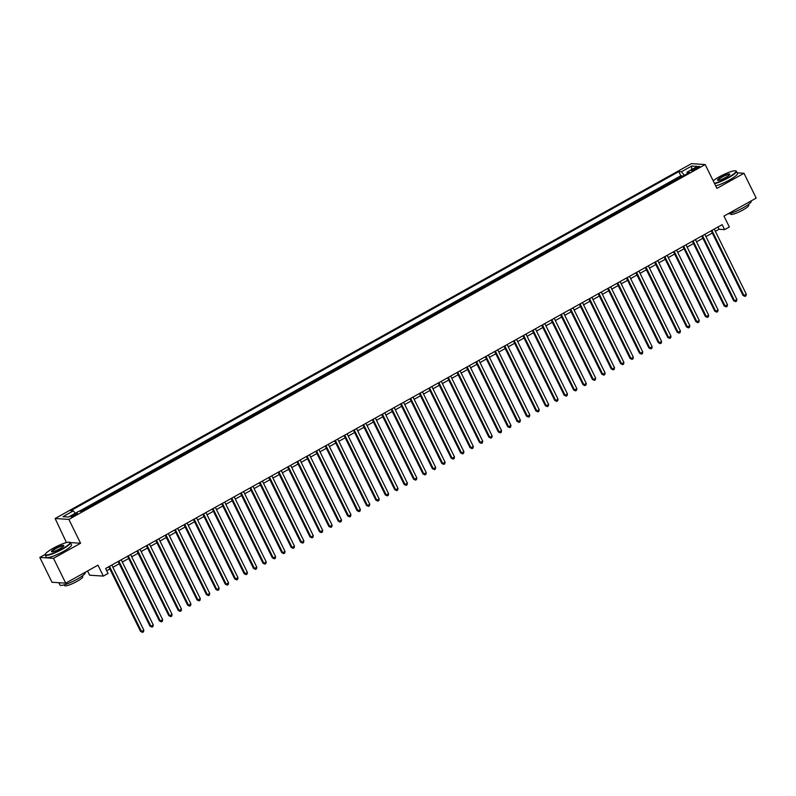 <?xml version="1.0" encoding="UTF-8"?>
<svg xmlns="http://www.w3.org/2000/svg" width="796" height="796" viewBox="0 0 796 796"><rect width="100%" height="100%" fill="white"/><g stroke="black" fill="none" stroke-linecap="round" stroke-linejoin="round"><path stroke-width="1.19" d="M75.451 515.141A3.592 0.617 -26.2 0 0 77.491 513.48A3.592 0.617 -26.2 0 0 73.083 514.992A3.592 0.617 -26.2 0 0 71.043 516.654A3.592 0.617 -26.2 0 0 75.451 515.141M87.55 570.981L89.63 575.2L103.341 576.095L108.047 573.468L105.599 568.503L722.181 224.661L724.629 229.626L729.335 227.009L723.962 216.084L756.2 198.105L743.981 173.279L737.186 172.831M45.312 554.354L39.8 557.429L52.019 582.254L65.72 583.15L53.511 558.324L80.575 543.24L68.844 519.4L55.133 518.504L66.456 542.564M68.844 519.4L705.196 164.543L691.485 163.638L55.133 518.504M39.8 557.429L53.511 558.324M677.505 179.08L676.451 179.01L682.102 175.866L682.361 176.374M673.734 181.18L672.69 181.11L672.938 181.627M672.69 181.11L667.038 184.264L668.093 184.334M658.68 189.577L657.625 189.508L663.277 186.364L663.526 186.871M649.267 194.831L648.213 194.761L653.864 191.607L654.113 192.125M639.855 200.075L638.8 200.015L644.452 196.861L644.7 197.378M630.442 205.328L629.387 205.259L635.039 202.114L635.288 202.622M621.019 210.582L619.975 210.512L625.626 207.358L625.875 207.875M611.607 215.825L610.562 215.756L616.213 212.612L616.462 213.119M602.194 221.079L601.149 221.009L606.801 217.855L607.049 218.373M592.781 226.323L591.736 226.253L597.378 223.109L597.637 223.616M583.368 231.576L582.324 231.507L587.965 228.362L588.224 228.87M573.956 236.83L572.911 236.76L578.553 233.606L578.811 234.124M564.543 242.074L563.498 242.004L569.14 238.86L569.399 239.367M555.13 247.327L554.086 247.257L559.727 244.103L559.986 244.621M545.718 252.571L544.663 252.501L550.315 249.357L550.563 249.864M536.305 257.824L535.25 257.755L540.902 254.601L541.151 255.118M526.892 263.068L525.838 263.008L531.489 259.854L531.738 260.372M517.48 268.322L516.425 268.252L522.077 265.108L522.325 265.615M508.067 273.575L507.012 273.506L512.664 270.351L512.913 270.869M498.644 278.819L497.6 278.749L503.251 275.605L503.5 276.113M489.232 284.072L488.187 284.003L493.838 280.849L494.087 281.366M479.819 289.316L478.774 289.256L484.426 286.102L484.674 286.61M470.406 294.57L469.361 294.5L475.013 291.356L475.262 291.863M460.993 299.823L459.949 299.754L465.59 296.6L465.849 297.117M451.581 305.067L450.536 304.997L456.178 301.853L456.436 302.361M442.168 310.321L441.123 310.251L446.765 307.097L447.024 307.614M432.755 315.564L431.711 315.495L437.352 312.35L437.611 312.858M423.343 320.818L422.288 320.748L427.94 317.594L428.198 318.111M413.93 326.071L412.875 326.002L418.527 322.848L418.776 323.365M404.517 331.315L403.463 331.245L409.114 328.101L409.363 328.609M395.105 336.569L394.05 336.499L399.701 333.345L399.95 333.862M385.692 341.812L384.637 341.743L390.289 338.599L390.538 339.106M376.279 347.066L375.224 346.996L380.876 343.842L381.125 344.36M366.856 352.31L365.812 352.25L371.463 349.096L371.712 349.613M357.444 357.563L356.399 357.494L362.051 354.349L362.299 354.857M348.031 362.817L346.986 362.747L352.638 359.593L352.887 360.11M338.618 368.06L337.574 367.991L343.215 364.847L343.474 365.354M329.206 373.314L328.161 373.244L333.803 370.09L334.061 370.608M319.793 378.558L318.748 378.488L324.39 375.344L324.649 375.851M310.38 383.811L309.336 383.742L314.977 380.587L315.236 381.105M300.968 389.065L299.923 388.995L305.565 385.841L305.823 386.358M291.555 394.309L290.5 394.239L296.152 391.095L296.401 391.602M282.142 399.562L281.087 399.493L286.739 396.338L286.988 396.856M272.73 404.806L271.675 404.736L277.326 401.592L277.575 402.099M263.317 410.059L262.262 409.99L267.914 406.836L268.162 407.353M253.904 415.303L252.849 415.243L258.501 412.089L258.75 412.607M244.491 420.557L243.437 420.487L249.088 417.343L249.337 417.85M235.069 425.81L234.024 425.741L239.676 422.586L239.924 423.104M225.656 431.054L224.611 430.984L230.263 427.84L230.512 428.348M216.243 436.308L215.199 436.238L220.85 433.084L221.099 433.601M206.831 441.551L205.786 441.481L211.428 438.337L211.686 438.845M197.418 446.805L196.373 446.735L202.015 443.591L202.274 444.098M188.005 452.058L186.96 451.989L192.602 448.835L192.861 449.352M178.593 457.302L177.548 457.232L183.189 454.088L183.448 454.596M169.18 462.556L168.135 462.486L173.777 459.332L174.035 459.849M159.767 467.799L158.712 467.73L164.364 464.585L164.613 465.093M150.354 473.053L149.3 472.983L154.951 469.829L155.2 470.346M140.942 478.296L139.887 478.237L145.539 475.083L145.787 475.6M131.529 483.55L130.474 483.48L136.126 480.336L136.375 480.844M122.116 488.804L121.062 488.734L126.713 485.58L126.962 486.097M112.694 494.047L111.649 493.978L117.301 490.834L117.549 491.341M103.281 499.301L102.236 499.231L107.888 496.077L108.137 496.595M93.868 504.545L92.824 504.485L98.475 501.331L98.724 501.838M84.456 509.798L83.411 509.729L89.052 506.584L89.311 507.092M695.435 167.946L693.366 169.1A3.482 0.597 -26.2 0 0 691.396 170.712A3.482 0.597 -26.2 0 0 695.664 169.249L697.734 168.095A3.482 0.597 -26.2 0 0 699.714 166.483A3.482 0.597 -26.2 0 0 695.435 167.946L695.993 169.07M684.351 175.269L681.406 171.777L678.809 171.608L70.705 510.724L73.292 510.893L62.944 516.674L68.575 517.042L78.923 511.261L81.52 511.44L689.635 172.324L687.038 172.145L687.217 173.667M681.406 171.777L691.764 166.006L697.395 166.374L687.038 172.145M682.102 175.866L680.859 175.777L79.232 511.281M89.052 506.584L90.107 506.644M98.475 501.331L99.52 501.4M107.888 496.077L108.933 496.147M117.301 490.834L118.345 490.903M126.713 485.58L127.758 485.65M136.126 480.336L137.171 480.406M145.539 475.083L146.583 475.152M154.951 469.829L155.996 469.899M164.364 464.585L165.409 464.655M173.777 459.332L174.831 459.401M183.189 454.088L184.244 454.158M192.602 448.835L193.657 448.904M202.015 443.591L203.07 443.651M211.428 438.337L212.482 438.407M220.85 433.084L221.895 433.153M230.263 427.84L231.308 427.91M239.676 422.586L240.72 422.656M249.088 417.343L250.133 417.402M258.501 412.089L259.546 412.159M267.914 406.836L268.958 406.905M277.326 401.592L278.371 401.662M286.739 396.338L287.784 396.408M296.152 391.095L297.207 391.164M305.565 385.841L306.619 385.911M314.977 380.587L316.032 380.657M324.39 375.344L325.445 375.413M333.803 370.09L334.857 370.16M343.215 364.847L344.27 364.916M352.638 359.593L353.683 359.663M362.051 354.349L363.095 354.409M371.463 349.096L372.508 349.165M380.876 343.842L381.921 343.912M390.289 338.599L391.334 338.668M399.701 333.345L400.746 333.415M409.114 328.101L410.159 328.171M418.527 322.848L419.572 322.917M427.94 317.594L428.994 317.664M437.352 312.35L438.407 312.42M446.765 307.097L447.82 307.166M456.178 301.853L457.232 301.923M465.59 296.6L466.645 296.669M475.013 291.356L476.058 291.416M484.426 286.102L485.47 286.172M493.838 280.849L494.883 280.918M503.251 275.605L504.296 275.675M512.664 270.351L513.709 270.421M522.077 265.108L523.121 265.177M531.489 259.854L532.534 259.924M540.902 254.601L541.947 254.67M550.315 249.357L551.369 249.427M559.727 244.103L560.782 244.173M569.14 238.86L570.195 238.929M578.553 233.606L579.607 233.676M587.965 228.362L589.02 228.422M597.378 223.109L598.433 223.179M606.801 217.855L607.846 217.925M616.213 212.612L617.258 212.681M625.626 207.358L626.671 207.428M635.039 202.114L636.084 202.174M644.452 196.861L645.496 196.93M653.864 191.607L654.909 191.677M663.277 186.364L664.322 186.433M103.341 576.095L97.968 565.17L65.72 583.15M705.196 164.543L716.917 188.373L743.981 173.279M715.365 231.328L719.067 229.268L724.629 229.626M106.714 570.752L109.848 569.001M112.903 567.299L119.261 563.757M122.315 562.046L128.673 558.503M131.738 556.802L138.086 553.25M141.151 551.548L147.499 548.006M150.563 546.295L156.921 542.753M159.976 541.051L166.334 537.509M169.389 535.798L175.747 532.255M178.801 530.554L185.16 527.002M188.214 525.3L194.572 521.758M197.627 520.057L203.985 516.505M207.04 514.803L213.398 511.261M216.452 509.549L222.81 506.007M225.865 504.306L232.223 500.764M235.278 499.052L241.636 495.51M244.69 493.809L251.048 490.256M254.103 488.555L260.461 485.013M263.526 483.301L269.874 479.759M272.938 478.058L279.287 474.515M282.351 472.804L288.709 469.262M291.764 467.56L298.122 464.008M301.177 462.307L307.535 458.765M310.589 457.063L316.947 453.511M320.002 451.81L326.36 448.267M329.415 446.556L335.773 443.014M338.827 441.312L345.185 437.77M348.24 436.059L354.598 432.517M357.653 430.815L364.011 427.263M367.065 425.561L373.423 422.019M376.478 420.308L382.836 416.766M385.901 415.064L392.249 411.522M395.314 409.811L401.662 406.268M404.726 404.567L411.084 401.015M414.139 399.313L420.497 395.771M423.552 394.06L429.91 390.518M432.964 388.816L439.322 385.274M442.377 383.563L448.735 380.02M451.79 378.319L458.148 374.767M461.202 373.065L467.56 369.523M470.615 367.822L476.973 364.269M480.028 362.568L486.386 359.026M489.44 357.314L495.799 353.772M498.853 352.071L505.211 348.529M508.266 346.817L514.624 343.275M517.689 341.574L524.037 338.021M527.101 336.32L533.449 332.778M536.514 331.066L542.872 327.524M545.927 325.823L552.285 322.28M555.339 320.569L561.697 317.027M564.752 315.325L571.11 311.773M574.165 310.072L580.523 306.53M583.577 304.828L589.935 301.276M592.99 299.575L599.348 296.032M602.403 294.321L608.761 290.779M611.816 289.077L618.174 285.535M621.228 283.824L627.586 280.282M630.641 278.58L636.999 275.028M640.064 273.327L646.412 269.784M649.476 268.073L655.824 264.531M658.889 262.829L665.247 259.287M668.302 257.576L674.66 254.033M677.714 252.332L684.072 248.78M687.127 247.078L693.485 243.536M696.54 241.835L702.898 238.283M705.952 236.581L712.311 233.039M717.962 227.019L719.067 229.268M680.859 175.777L678.809 171.608M73.292 510.893L75.312 513.281M691.565 169.628L691.764 166.006M80.575 543.24L70.347 542.564M711.206 230.79L743.026 295.455L743.952 295.515L711.903 230.392M746.3 294.202L745.952 295.863L745.016 296.391L743.952 295.515L746.3 294.202L714.261 229.079M745.016 296.391L743.026 295.455M714.42 183.289A13.711 2.358 -26.2 0 0 728.191 177.468A13.711 2.358 -26.2 0 0 735.594 170.841A13.711 2.358 -26.2 0 0 719.146 176.871A13.711 2.358 -26.2 0 0 713.176 180.762M735.594 170.841L736.041 170.991A14.039 2.418 153.8 0 1 736.419 171.269A14.039 2.418 153.8 0 1 728.449 177.777A14.039 2.418 153.8 0 1 714.609 183.677M725.932 177.319A6.856 1.184 153.8 0 1 717.703 180.334A6.856 1.184 153.8 0 1 721.415 177.02A6.856 1.184 153.8 0 1 729.813 174.374A6.856 1.184 153.8 0 1 725.932 177.319M729.673 174.623A6.517 1.124 -26.2 0 0 729.663 174.593A6.517 1.124 -26.2 0 0 721.673 177.329A6.517 1.124 -26.2 0 0 717.972 180.344A6.517 1.124 -26.2 0 0 717.992 180.374M751.036 200.98L751.175 201.259A14.039 2.418 153.8 0 1 743.205 207.756A14.039 2.418 153.8 0 1 727.733 213.985M748.389 204.502L748.767 205.278A10.109 1.741 153.8 0 1 743.036 209.955A10.109 1.741 153.8 0 1 730.628 214.204L730.24 213.428M736.419 171.269L737.494 173.458A14.039 2.418 153.8 0 1 729.524 179.956A14.039 2.418 153.8 0 1 715.684 185.856M62.188 548.872A13.711 2.358 -26.2 0 0 69.6 542.245A13.711 2.358 -26.2 0 0 53.153 548.275A13.711 2.358 -26.2 0 0 45.382 554.165A13.711 2.358 -26.2 0 0 62.188 548.872M69.6 542.245L70.038 542.384A14.039 2.418 153.8 0 1 70.416 542.673A14.039 2.418 153.8 0 1 62.446 549.17A14.039 2.418 153.8 0 1 45.213 555.071A14.039 2.418 153.8 0 1 45.223 554.593L45.382 554.165M59.929 548.723A6.856 1.184 153.8 0 1 51.71 551.737A6.856 1.184 153.8 0 1 55.412 548.424A6.856 1.184 153.8 0 1 63.819 545.777A6.856 1.184 153.8 0 1 59.929 548.723M63.68 546.026A6.517 1.124 -26.2 0 0 63.66 545.996A6.517 1.124 -26.2 0 0 55.67 548.733A6.517 1.124 -26.2 0 0 51.969 551.747A6.517 1.124 -26.2 0 0 51.989 551.777M85.033 572.384L85.172 572.662A14.039 2.418 153.8 0 1 77.202 579.16A14.039 2.418 153.8 0 1 59.969 585.06L58.814 582.702M82.386 575.896L82.764 576.682A10.109 1.741 153.8 0 1 77.033 581.359A10.109 1.741 153.8 0 1 64.625 585.607L64.237 584.831M70.416 542.673L71.491 544.852A14.039 2.418 153.8 0 1 63.521 551.359A14.039 2.418 153.8 0 1 46.287 557.26L45.213 555.071M60.924 582.841A14.039 2.418 153.8 0 1 58.844 582.702M701.793 236.034L733.613 300.699L734.539 300.759L702.49 235.646M736.887 299.445L736.539 301.117L735.594 301.644L734.539 300.759L736.887 299.445L704.848 234.332M735.594 301.644L733.613 300.699M692.381 241.287L724.191 305.953L725.126 306.012L693.077 240.899M727.474 304.699L727.126 306.361L726.181 306.888L725.126 306.012L727.474 304.699L695.435 239.586M726.181 306.888L724.191 305.953M682.968 246.541L714.778 311.196L715.703 311.256L683.664 246.143M718.062 309.952L717.713 311.614L716.768 312.141L715.703 311.256L718.062 309.952L686.023 244.83M716.768 312.141L714.778 311.196M673.545 251.785L705.365 316.45L706.291 316.51L674.252 251.397M708.649 315.196L708.301 316.868L707.355 317.385L706.291 316.51L708.649 315.196L676.61 250.083M707.355 317.385L705.365 316.45M664.133 257.038L695.953 321.703L696.878 321.763L664.839 256.64M699.236 320.45L698.888 322.111L697.943 322.639L696.878 321.763L699.236 320.45L667.197 255.327M697.943 322.639L695.953 321.703M654.72 262.282L686.54 326.947L687.465 327.007L655.426 261.894M689.824 325.693L689.475 327.365L688.53 327.892L687.465 327.007L689.824 325.693L657.785 260.581M688.53 327.892L686.54 326.947M645.307 267.536L677.127 332.201L678.053 332.26L646.014 267.138M680.411 330.947L680.063 332.609L679.117 333.136L678.053 332.26L680.411 330.947L648.362 265.834M679.117 333.136L677.127 332.201M635.895 272.789L667.715 337.444L668.64 337.504L636.601 272.391M670.998 336.201L670.65 337.862L669.705 338.39L668.64 337.504L670.998 336.201L638.949 271.078M669.705 338.39L667.715 337.444M626.482 278.033L658.302 342.698L659.227 342.758L627.188 277.645M661.585 341.444L661.227 343.116L660.292 343.633L659.227 342.758L661.585 341.444L629.537 276.331M660.292 343.633L658.302 342.698M617.069 283.286L648.889 347.942L649.815 348.011L617.776 282.888M652.163 346.698L651.815 348.359L650.879 348.887L649.815 348.011L652.163 346.698L620.124 281.575M650.879 348.887L648.889 347.942M607.656 288.53L639.477 353.195L640.402 353.255L608.363 288.142M642.75 351.941L642.402 353.613L641.467 354.14L640.402 353.255L642.75 351.941L610.711 286.829M641.467 354.14L639.477 353.195M598.244 293.784L630.064 358.449L630.989 358.508L598.95 293.386M633.337 357.195L632.989 358.857L632.054 359.384L630.989 358.508L633.337 357.195L601.298 292.082M632.054 359.384L630.064 358.449M588.831 299.027L620.651 363.692L621.577 363.752L589.528 298.639M623.925 362.439L623.576 364.11L622.641 364.638L621.577 363.752L623.925 362.439L591.886 297.326M622.641 364.638L620.651 363.692M579.418 304.281L611.238 368.946L612.164 369.006L580.115 303.893M614.512 367.692L614.164 369.364L613.218 369.881L612.164 369.006L614.512 367.692L582.473 302.579M613.218 369.881L611.238 368.946M570.006 309.535L601.816 374.19L602.751 374.259L570.702 309.137M605.099 372.946L604.751 374.608L603.806 375.135L602.751 374.259L605.099 372.946L573.06 307.823M603.806 375.135L601.816 374.19M560.593 314.778L592.403 379.443L593.328 379.503L561.289 314.39M595.687 378.19L595.338 379.861L594.393 380.379L593.328 379.503L595.687 378.19L563.648 313.077M594.393 380.379L592.403 379.443M551.18 320.032L582.99 384.697L583.916 384.757L551.877 319.634M586.274 383.443L585.926 385.105L584.98 385.632L583.916 384.757L586.274 383.443L554.235 318.32M584.98 385.632L582.99 384.697M541.758 325.275L573.578 389.94L574.503 390L542.464 324.887M576.861 388.687L576.513 390.358L575.568 390.886L574.503 390L576.861 388.687L544.822 323.574M575.568 390.886L573.578 389.94M532.345 330.529L564.165 395.194L565.09 395.254L533.051 330.141M567.448 393.94L567.1 395.602L566.155 396.129L565.09 395.254L567.448 393.94L535.409 328.828M566.155 396.129L564.165 395.194M522.932 335.783L554.752 400.438L555.678 400.497L523.639 335.385M558.036 399.194L557.688 400.856L556.742 401.383L555.678 400.497L558.036 399.194L525.987 334.071M556.742 401.383L554.752 400.438M513.519 341.026L545.34 405.691L546.265 405.751L514.226 340.638M548.623 404.438L548.275 406.109L547.33 406.627L546.265 405.751L548.623 404.438L516.574 339.325M547.33 406.627L545.34 405.691M504.107 346.28L535.927 410.945L536.852 411.005L504.813 345.882M539.21 409.691L538.862 411.353L537.917 411.88L536.852 411.005L539.21 409.691L507.161 344.569M537.917 411.88L535.927 410.945M494.694 351.524L526.514 416.189L527.44 416.248L495.401 351.135M529.788 414.935L529.44 416.606L528.504 417.134L527.44 416.248L529.788 414.935L497.749 349.822M528.504 417.134L526.514 416.189M485.281 356.777L517.101 421.442L518.027 421.502L485.988 356.379M520.375 420.189L520.027 421.85L519.091 422.377L518.027 421.502L520.375 420.189L488.336 355.076M519.091 422.377L517.101 421.442M475.869 362.021L507.689 426.686L508.614 426.746L476.575 361.633M510.962 425.432L510.614 427.104L509.679 427.631L508.614 426.746L510.962 425.432L478.923 360.319M509.679 427.631L507.689 426.686M466.456 367.274L498.276 431.939L499.201 431.999L467.162 366.886M501.55 430.686L501.201 432.357L500.266 432.875L499.201 431.999L501.55 430.686L469.511 365.573M500.266 432.875L498.276 431.939M457.043 372.528L488.863 437.183L489.789 437.253L457.74 372.13M492.137 435.939L491.789 437.601L490.853 438.128L489.789 437.253L492.137 435.939L460.098 370.817M490.853 438.128L488.863 437.183M447.631 377.772L479.451 442.437L480.376 442.496L448.327 377.384M482.724 441.183L482.376 442.855L481.431 443.372L480.376 442.496L482.724 441.183L450.685 376.07M481.431 443.372L479.451 442.437M438.218 383.025L470.028 447.69L470.963 447.75L438.914 382.627M473.312 446.437L472.963 448.098L472.018 448.626L470.963 447.75L473.312 446.437L441.273 381.314M472.018 448.626L470.028 447.69M428.805 388.269L460.615 452.934L461.541 452.994L429.502 387.881M463.899 451.68L463.551 453.352L462.605 453.879L461.541 452.994L463.899 451.68L431.86 386.567M462.605 453.879L460.615 452.934M419.383 393.522L451.203 458.188L452.128 458.247L420.089 393.134M454.486 456.934L454.138 458.595L453.193 459.123L452.128 458.247L454.486 456.934L422.447 391.821M453.193 459.123L451.203 458.188M409.97 398.776L441.79 463.431L442.715 463.491L410.676 398.378M445.073 462.187L444.725 463.849L443.78 464.376L442.715 463.491L445.073 462.187L413.034 397.065M443.78 464.376L441.79 463.431M400.557 404.02L432.377 468.685L433.303 468.745L401.264 403.632M435.661 467.431L435.312 469.103L434.367 469.62L433.303 468.745L435.661 467.431L403.622 402.318M434.367 469.62L432.377 468.685M391.144 409.273L422.965 473.938L423.89 473.998L391.851 408.875M426.248 472.685L425.9 474.346L424.955 474.874L423.89 473.998L426.248 472.685L394.199 407.562M424.955 474.874L422.965 473.938M381.732 414.517L413.552 479.182L414.477 479.242L382.438 414.129M416.835 477.928L416.487 479.6L415.542 480.127L414.477 479.242L416.835 477.928L384.786 412.816M415.542 480.127L413.552 479.182M372.319 419.771L404.139 484.436L405.065 484.495L373.025 419.373M407.423 483.182L407.064 484.844L406.129 485.371L405.065 484.495L407.423 483.182L375.374 418.069M406.129 485.371L404.139 484.436M362.906 425.014L394.726 489.679L395.652 489.739L363.613 424.626M398 488.426L397.652 490.097L396.716 490.625L395.652 489.739L398 488.426L365.961 423.313M396.716 490.625L394.726 489.679M353.494 430.268L385.314 494.933L386.239 494.993L354.2 429.88M388.587 493.679L388.239 495.351L387.304 495.868L386.239 494.993L388.587 493.679L356.548 428.566M387.304 495.868L385.314 494.933M344.081 435.521L375.901 500.177L376.826 500.246L344.787 435.123M379.175 498.933L378.826 500.594L377.891 501.122L376.826 500.246L379.175 498.933L347.136 433.81M377.891 501.122L375.901 500.177M334.668 440.765L366.488 505.43L367.414 505.49L335.365 440.377M369.762 504.176L369.414 505.848L368.478 506.365L367.414 505.49L369.762 504.176L337.723 439.064M368.478 506.365L366.488 505.43M325.256 446.019L357.076 510.684L358.001 510.743L325.952 445.621M360.349 509.43L360.001 511.092L359.066 511.619L358.001 510.743L360.349 509.43L328.31 444.307M359.066 511.619L357.076 510.684M315.843 451.262L347.653 515.927L348.588 515.987L316.539 450.874M350.936 514.674L350.588 516.345L349.643 516.873L348.588 515.987L350.936 514.674L318.897 449.561M349.643 516.873L347.653 515.927M306.43 456.516L338.24 521.181L339.166 521.241L307.127 456.128M341.524 519.927L341.176 521.589L340.23 522.116L339.166 521.241L341.524 519.927L309.485 454.815M340.23 522.116L338.24 521.181M297.017 461.77L328.828 526.425L329.753 526.484L297.714 461.372M332.111 525.181L331.763 526.843L330.818 527.37L329.753 526.484L332.111 525.181L300.072 460.058M330.818 527.37L328.828 526.425M287.595 467.013L319.415 531.678L320.34 531.738L288.301 466.625M322.698 530.425L322.35 532.096L321.405 532.614L320.34 531.738L322.698 530.425L290.659 465.312M321.405 532.614L319.415 531.678M278.182 472.267L310.002 536.932L310.928 536.992L278.889 471.869M313.286 535.678L312.937 537.34L311.992 537.867L310.928 536.992L313.286 535.678L281.247 470.555M311.992 537.867L310.002 536.932M268.769 477.51L300.59 542.175L301.515 542.235L269.476 477.122M303.873 540.922L303.525 542.593L302.579 543.121L301.515 542.235L303.873 540.922L271.824 475.809M302.579 543.121L300.59 542.175M259.357 482.764L291.177 547.429L292.102 547.489L260.063 482.366M294.46 546.175L294.112 547.837L293.167 548.364L292.102 547.489L294.46 546.175L262.411 481.063M293.167 548.364L291.177 547.429M249.944 488.018L281.764 552.673L282.689 552.732L250.65 487.62M285.048 551.429L284.699 553.091L283.754 553.618L282.689 552.732L285.048 551.429L252.999 486.306M283.754 553.618L281.764 552.673M240.531 493.261L272.351 557.926L273.277 557.986L241.238 492.873M275.625 556.673L275.277 558.344L274.341 558.862L273.277 557.986L275.625 556.673L243.586 491.56M274.341 558.862L272.351 557.926M231.119 498.515L262.939 563.17L263.864 563.24L231.825 498.117M266.212 561.926L265.864 563.588L264.929 564.115L263.864 563.24L266.212 561.926L234.173 496.803M264.929 564.115L262.939 563.17M221.706 503.759L253.526 568.424L254.451 568.483L222.412 503.37M256.8 567.17L256.451 568.841L255.516 569.369L254.451 568.483L256.8 567.17L224.761 502.057M255.516 569.369L253.526 568.424M212.293 509.012L244.113 573.677L245.039 573.737L213 508.614M247.387 572.423L247.039 574.085L246.103 574.612L245.039 573.737L247.387 572.423L215.348 507.311M246.103 574.612L244.113 573.677M202.881 514.256L234.701 578.921L235.626 578.981L203.577 513.868M237.974 577.667L237.626 579.339L236.691 579.866L235.626 578.981L237.974 577.667L205.935 512.554M236.691 579.866L234.701 578.921M193.468 519.509L225.288 584.174L226.213 584.234L194.164 519.121M228.561 582.921L228.213 584.592L227.268 585.11L226.213 584.234L228.561 582.921L196.522 517.808M227.268 585.11L225.288 584.174M184.055 524.763L215.865 589.418L216.801 589.488L184.752 524.365M219.149 588.174L218.8 589.836L217.855 590.363L216.801 589.488L219.149 588.174L187.11 523.052M217.855 590.363L215.865 589.418M174.642 530.007L206.453 594.672L207.378 594.731L175.339 529.619M209.736 593.418L209.388 595.09L208.443 595.607L207.378 594.731L209.736 593.418L177.697 528.305M208.443 595.607L206.453 594.672M165.22 535.26L197.04 599.925L197.965 599.985L165.926 534.862M200.323 598.672L199.975 600.333L199.03 600.861L197.965 599.985L200.323 598.672L168.284 533.549M199.03 600.861L197.04 599.925M155.807 540.504L187.627 605.169L188.553 605.229L156.514 540.116M190.911 603.915L190.562 605.587L189.617 606.114L188.553 605.229L190.911 603.915L158.872 538.802M189.617 606.114L187.627 605.169M146.394 545.758L178.214 610.423L179.14 610.482L147.101 545.369M181.498 609.169L181.15 610.831L180.204 611.358L179.14 610.482L181.498 609.169L149.459 544.056M180.204 611.358L178.214 610.423M136.982 551.011L168.802 615.666L169.727 615.726L137.688 550.613M172.085 614.422L171.737 616.084L170.792 616.611L169.727 615.726L172.085 614.422L140.036 549.3M170.792 616.611L168.802 615.666M127.569 556.255L159.389 620.92L160.314 620.98L128.275 555.867M162.673 619.666L162.324 621.338L161.379 621.855L160.314 620.98L162.673 619.666L130.624 554.553M161.379 621.855L159.389 620.92M118.156 561.508L149.976 626.173L150.902 626.233L118.863 561.11M153.26 624.92L152.902 626.581L151.966 627.109L150.902 626.233L153.26 624.92L121.211 559.797M151.966 627.109L149.976 626.173M108.744 566.752L140.564 631.417L141.489 631.477L109.45 566.364M143.837 630.163L143.489 631.835L142.554 632.362L141.489 631.477L143.837 630.163L111.798 565.051M142.554 632.362L140.564 631.417M693.873 170.135L693.366 169.1"/></g></svg>
